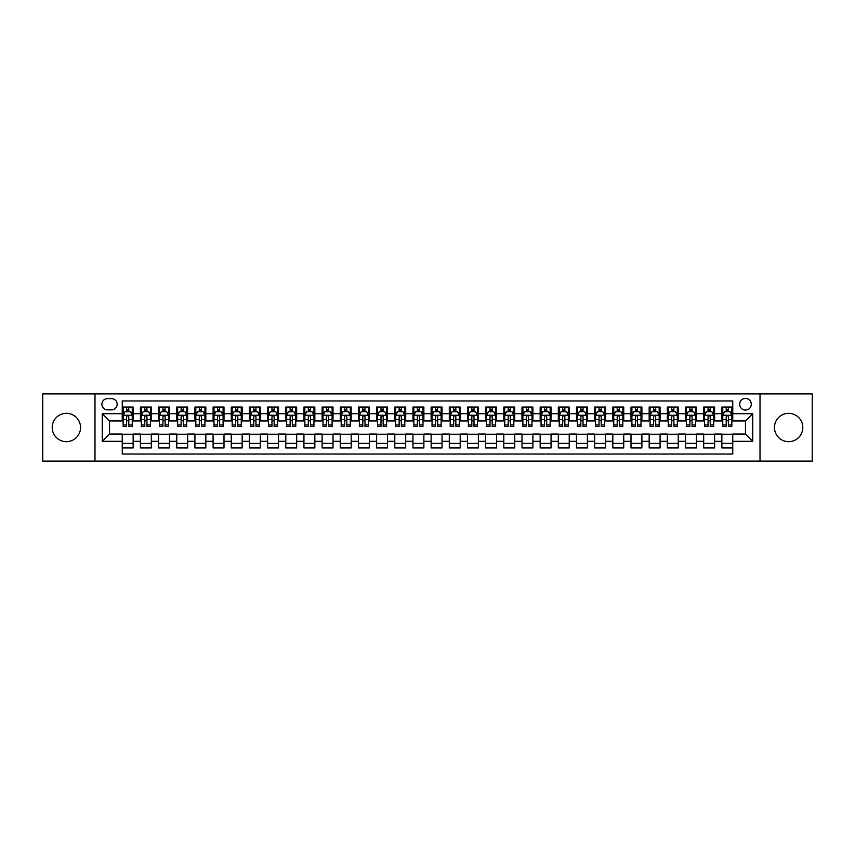 <?xml version="1.0" encoding="UTF-8"?>
<svg xmlns="http://www.w3.org/2000/svg" width="855" height="855" viewBox="0 0 855 855"><rect width="100%" height="100%" fill="white"/><g stroke="black" fill="none" stroke-linecap="round" stroke-linejoin="round"><path stroke-width="1.28" d="M788.631 413.328A14.172 14.172 0 0 0 774.459 427.5A14.172 14.172 0 0 0 788.631 441.672A14.172 14.172 0 0 0 802.802 427.5A14.172 14.172 0 0 0 788.631 413.328M66.369 413.328A14.172 14.172 0 0 0 52.198 427.5A14.172 14.172 0 0 0 66.369 441.672A14.172 14.172 0 0 0 80.541 427.5A14.172 14.172 0 0 0 66.369 413.328M745.475 398.43A5.814 5.814 0 0 0 739.661 404.244A5.814 5.814 0 0 0 745.475 410.058A5.814 5.814 0 0 0 751.289 404.244A5.814 5.814 0 0 0 745.475 398.43M760.01 461.112L812.25 461.112L812.25 393.888L760.01 393.888L760.01 461.112L94.99 461.112L94.99 393.888L42.75 393.888L42.75 461.112L94.99 461.112M732.756 407.055L721.855 407.055L721.855 413.692L714.588 413.692L714.588 420.959L721.855 420.959L721.855 413.692M714.588 413.692L714.588 407.055L703.686 407.055L703.686 413.692L696.419 413.692L696.419 420.959L703.686 420.959L703.686 413.692M696.419 413.692L696.419 407.055L685.518 407.055L685.518 413.692L678.25 413.692L678.25 420.959L685.518 420.959L685.518 413.692M678.25 413.692L678.25 407.055L667.349 407.055L667.349 413.692L660.081 413.692L660.081 420.959L667.349 420.959L667.349 413.692M660.081 413.692L660.081 407.055L649.169 407.055L649.169 413.692L641.902 413.692L641.902 420.959L649.169 420.959L649.169 413.692M641.902 413.692L641.902 407.055L631.001 407.055L631.001 413.692L623.733 413.692L623.733 420.959L631.001 420.959L631.001 413.692M623.733 413.692L623.733 407.055L612.832 407.055L612.832 413.692L605.564 413.692L605.564 420.959L612.832 420.959L612.832 413.692M605.564 413.692L605.564 407.055L594.663 407.055L594.663 413.692L587.396 413.692L587.396 420.959L594.663 420.959L594.663 413.692M587.396 413.692L587.396 407.055L576.494 407.055L576.494 413.692L569.227 413.692L569.227 420.959L576.494 420.959L576.494 413.692M569.227 413.692L569.227 407.055L558.326 407.055L558.326 413.692L551.058 413.692L551.058 420.959L558.326 420.959L558.326 413.692M551.058 413.692L551.058 407.055L540.157 407.055L540.157 413.692L532.889 413.692L532.889 420.959L540.157 420.959L540.157 413.692M532.889 413.692L532.889 407.055L521.988 407.055L521.988 413.692L514.721 413.692L514.721 420.959L521.988 420.959L521.988 413.692M514.721 413.692L514.721 407.055L503.809 407.055L503.809 413.692L496.541 413.692L496.541 420.959L503.809 420.959L503.809 413.692M496.541 413.692L496.541 407.055L485.64 407.055L485.64 413.692L478.373 413.692L478.373 420.959L485.64 420.959L485.64 413.692M478.373 413.692L478.373 407.055L467.471 407.055L467.471 413.692L460.204 413.692L460.204 420.959L467.471 420.959L467.471 413.692M460.204 413.692L460.204 407.055L449.303 407.055L449.303 413.692L442.035 413.692L442.035 420.959L449.303 420.959L449.303 413.692M442.035 413.692L442.035 407.055L431.134 407.055L431.134 413.692L423.866 413.692L423.866 420.959L431.134 420.959L431.134 413.692M423.866 413.692L423.866 407.055L412.965 407.055L412.965 413.692L405.698 413.692L405.698 420.959L412.965 420.959L412.965 413.692M405.698 413.692L405.698 407.055L394.796 407.055L394.796 413.692L387.529 413.692L387.529 420.959L394.796 420.959L394.796 413.692M387.529 413.692L387.529 407.055L376.627 407.055L376.627 413.692L369.36 413.692L369.36 420.959L376.627 420.959L376.627 413.692M369.36 413.692L369.36 407.055L358.459 407.055L358.459 413.692L351.191 413.692L351.191 420.959L358.459 420.959L358.459 413.692M351.191 413.692L351.191 407.055L340.279 407.055L340.279 413.692L333.012 413.692L333.012 420.959L340.279 420.959L340.279 413.692M333.012 413.692L333.012 407.055L322.111 407.055L322.111 413.692L314.843 413.692L314.843 420.959L322.111 420.959L322.111 413.692M314.843 413.692L314.843 407.055L303.942 407.055L303.942 413.692L296.674 413.692L296.674 420.959L303.942 420.959L303.942 413.692M296.674 413.692L296.674 407.055L285.773 407.055L285.773 413.692L278.506 413.692L278.506 420.959L285.773 420.959L285.773 413.692M278.506 413.692L278.506 407.055L267.604 407.055L267.604 413.692L260.337 413.692L260.337 420.959L267.604 420.959L267.604 413.692M260.337 413.692L260.337 407.055L249.436 407.055L249.436 413.692L242.168 413.692L242.168 420.959L249.436 420.959L249.436 413.692M242.168 413.692L242.168 407.055L231.267 407.055L231.267 413.692L223.999 413.692L223.999 420.959L231.267 420.959L231.267 413.692M223.999 413.692L223.999 407.055L213.098 407.055L213.098 413.692L205.831 413.692L205.831 420.959L213.098 420.959L213.098 413.692M205.831 413.692L205.831 407.055L194.919 407.055L194.919 413.692L187.651 413.692L187.651 420.959L194.919 420.959L194.919 413.692M187.651 413.692L187.651 407.055L176.75 407.055L176.75 413.692L169.482 413.692L169.482 420.959L176.75 420.959L176.75 413.692M169.482 413.692L169.482 407.055L158.581 407.055L158.581 413.692L151.314 413.692L151.314 420.959L158.581 420.959L158.581 413.692M151.314 413.692L151.314 407.055L140.412 407.055L140.412 420.959L133.145 420.959L133.145 407.055L122.244 407.055M122.244 447.945L133.145 447.945L133.145 434.041L140.412 434.041L140.412 447.945L151.314 447.945L151.314 434.041L158.581 434.041L158.581 441.308L151.314 441.308M158.581 441.308L158.581 447.945L169.482 447.945L169.482 434.041L176.75 434.041L176.75 441.308L169.482 441.308M176.75 441.308L176.75 447.945L187.651 447.945L187.651 434.041L194.919 434.041L194.919 441.308L187.651 441.308M194.919 441.308L194.919 447.945L205.831 447.945L205.831 434.041L213.098 434.041L213.098 441.308L205.831 441.308M213.098 441.308L213.098 447.945L223.999 447.945L223.999 434.041L231.267 434.041L231.267 441.308L223.999 441.308M231.267 441.308L231.267 447.945L242.168 447.945L242.168 434.041L249.436 434.041L249.436 441.308L242.168 441.308M249.436 441.308L249.436 447.945L260.337 447.945L260.337 434.041L267.604 434.041L267.604 441.308L260.337 441.308M267.604 441.308L267.604 447.945L278.506 447.945L278.506 434.041L285.773 434.041L285.773 441.308L278.506 441.308M285.773 441.308L285.773 447.945L296.674 447.945L296.674 434.041L303.942 434.041L303.942 441.308L296.674 441.308M303.942 441.308L303.942 447.945L314.843 447.945L314.843 434.041L322.111 434.041L322.111 441.308L314.843 441.308M322.111 441.308L322.111 447.945L333.012 447.945L333.012 434.041L340.279 434.041L340.279 441.308L333.012 441.308M340.279 441.308L340.279 447.945L351.191 447.945L351.191 434.041L358.459 434.041L358.459 441.308L351.191 441.308M358.459 441.308L358.459 447.945L369.36 447.945L369.36 434.041L376.627 434.041L376.627 441.308L369.36 441.308M376.627 441.308L376.627 447.945L387.529 447.945L387.529 434.041L394.796 434.041L394.796 441.308L387.529 441.308M394.796 441.308L394.796 447.945L405.698 447.945L405.698 434.041L412.965 434.041L412.965 441.308L405.698 441.308M412.965 441.308L412.965 447.945L423.866 447.945L423.866 434.041L431.134 434.041L431.134 441.308L423.866 441.308M431.134 441.308L431.134 447.945L442.035 447.945L442.035 434.041L449.303 434.041L449.303 441.308L442.035 441.308M449.303 441.308L449.303 447.945L460.204 447.945L460.204 434.041L467.471 434.041L467.471 441.308L460.204 441.308M467.471 441.308L467.471 447.945L478.373 447.945L478.373 434.041L485.64 434.041L485.64 441.308L478.373 441.308M485.64 441.308L485.64 447.945L496.541 447.945L496.541 434.041L503.809 434.041L503.809 441.308L496.541 441.308M503.809 441.308L503.809 447.945L514.721 447.945L514.721 434.041L521.988 434.041L521.988 441.308L514.721 441.308M521.988 441.308L521.988 447.945L532.889 447.945L532.889 434.041L540.157 434.041L540.157 441.308L532.889 441.308M540.157 441.308L540.157 447.945L551.058 447.945L551.058 434.041L558.326 434.041L558.326 441.308L551.058 441.308M558.326 441.308L558.326 447.945L569.227 447.945L569.227 434.041L576.494 434.041L576.494 441.308L569.227 441.308M576.494 441.308L576.494 447.945L587.396 447.945L587.396 434.041L594.663 434.041L594.663 441.308L587.396 441.308M594.663 441.308L594.663 447.945L605.564 447.945L605.564 434.041L612.832 434.041L612.832 441.308L605.564 441.308M612.832 441.308L612.832 447.945L623.733 447.945L623.733 434.041L631.001 434.041L631.001 441.308L623.733 441.308M631.001 441.308L631.001 447.945L641.902 447.945L641.902 434.041L649.169 434.041L649.169 441.308L641.902 441.308M649.169 441.308L649.169 447.945L660.081 447.945L660.081 434.041L667.349 434.041L667.349 441.308L660.081 441.308M667.349 441.308L667.349 447.945L678.25 447.945L678.25 434.041L685.518 434.041L685.518 441.308L678.25 441.308M685.518 441.308L685.518 447.945L696.419 447.945L696.419 434.041L703.686 434.041L703.686 441.308L696.419 441.308M703.686 441.308L703.686 447.945L714.588 447.945L714.588 434.041L721.855 434.041L721.855 441.308L714.588 441.308M107.527 409.876L111.524 409.876A5.632 5.632 0 0 0 117.156 404.244A5.632 5.632 0 0 0 111.524 398.612L107.527 398.612A5.632 5.632 0 0 0 101.895 404.244A5.632 5.632 0 0 0 107.527 409.876M760.01 393.888L94.99 393.888M732.756 413.692L732.756 400.974L122.244 400.974L122.244 420.959L109.526 420.959L109.526 434.041L122.244 434.041L122.244 454.026L732.756 454.026L732.756 434.041L745.475 434.041L745.475 420.959L732.756 420.959L732.756 413.692L752.742 413.692L752.742 441.308L732.756 441.308M122.244 441.308L102.258 441.308L102.258 413.692L122.244 413.692M721.855 441.308L721.855 447.945L732.756 447.945M122.244 411.597L123.152 411.597M126.604 411.597L128.784 411.597M132.236 411.597L133.145 411.597M122.244 420.778L123.152 420.778M126.604 420.778L128.784 420.778M132.236 420.778L133.145 420.778M122.244 434.222L133.145 434.222M122.244 443.403L133.145 443.403M140.412 420.778L141.321 420.778M144.773 420.778L146.953 420.778M150.405 420.778L151.314 420.778M140.412 411.597L141.321 411.597M144.773 411.597L146.953 411.597M150.405 411.597L151.314 411.597M140.412 434.222L151.314 434.222M140.412 443.403L151.314 443.403M158.581 434.222L169.482 434.222M158.581 443.403L169.482 443.403M158.581 411.597L159.49 411.597M162.942 411.597L165.122 411.597M168.574 411.597L169.482 411.597M158.581 420.778L159.49 420.778M162.942 420.778L165.122 420.778M168.574 420.778L169.482 420.778M176.75 434.222L187.651 434.222M176.75 443.403L187.651 443.403M176.75 411.597L177.658 411.597M181.11 411.597L183.291 411.597M186.743 411.597L187.651 411.597M176.75 420.778L177.658 420.778M181.11 420.778L183.291 420.778M186.743 420.778L187.651 420.778M194.919 434.222L205.831 434.222M194.919 443.403L205.831 443.403M194.919 411.597L195.827 411.597M199.29 411.597L201.47 411.597M204.922 411.597L205.831 411.597M194.919 420.778L195.827 420.778M199.29 420.778L201.47 420.778M204.922 420.778L205.831 420.778M213.098 434.222L223.999 434.222M213.098 443.403L223.999 443.403M213.098 411.597L214.007 411.597M217.459 411.597L219.639 411.597M223.091 411.597L223.999 411.597M213.098 420.778L214.007 420.778M217.459 420.778L219.639 420.778M223.091 420.778L223.999 420.778M231.267 434.222L242.168 434.222M231.267 443.403L242.168 443.403M231.267 411.597L232.175 411.597M235.627 411.597L237.808 411.597M241.26 411.597L242.168 411.597M231.267 420.778L232.175 420.778M235.627 420.778L237.808 420.778M241.26 420.778L242.168 420.778M249.436 434.222L260.337 434.222M249.436 443.403L260.337 443.403M249.436 411.597L250.344 411.597M253.796 411.597L255.976 411.597M259.428 411.597L260.337 411.597M249.436 420.778L250.344 420.778M253.796 420.778L255.976 420.778M259.428 420.778L260.337 420.778M267.604 434.222L278.506 434.222M267.604 443.403L278.506 443.403M267.604 411.597L268.513 411.597M271.965 411.597L274.145 411.597M277.597 411.597L278.506 411.597M267.604 420.778L268.513 420.778M271.965 420.778L274.145 420.778M277.597 420.778L278.506 420.778M285.773 434.222L296.674 434.222M285.773 443.403L296.674 443.403M285.773 411.597L286.682 411.597M290.134 411.597L292.314 411.597M295.766 411.597L296.674 411.597M285.773 420.778L286.682 420.778M290.134 420.778L292.314 420.778M295.766 420.778L296.674 420.778M303.942 434.222L314.843 434.222M303.942 443.403L314.843 443.403M303.942 411.597L304.85 411.597M308.302 411.597L310.483 411.597M313.935 411.597L314.843 411.597M303.942 420.778L304.85 420.778M308.302 420.778L310.483 420.778M313.935 420.778L314.843 420.778M322.111 434.222L333.012 434.222M322.111 443.403L333.012 443.403M322.111 411.597L323.019 411.597M326.471 411.597L328.651 411.597M332.103 411.597L333.012 411.597M322.111 420.778L323.019 420.778M326.471 420.778L328.651 420.778M332.103 420.778L333.012 420.778M340.279 434.222L351.191 434.222M340.279 443.403L351.191 443.403M340.279 411.597L341.188 411.597M344.64 411.597L346.82 411.597M350.272 411.597L351.191 411.597M340.279 420.778L341.188 420.778M344.64 420.778L346.82 420.778M350.272 420.778L351.191 420.778M358.459 434.222L369.36 434.222M358.459 443.403L369.36 443.403M358.459 411.597L359.367 411.597M362.819 411.597L365 411.597M368.452 411.597L369.36 411.597M358.459 420.778L359.367 420.778M362.819 420.778L365 420.778M368.452 420.778L369.36 420.778M376.627 434.222L387.529 434.222M376.627 443.403L387.529 443.403M376.627 411.597L377.536 411.597M380.988 411.597L383.168 411.597M386.62 411.597L387.529 411.597M376.627 420.778L377.536 420.778M380.988 420.778L383.168 420.778M386.62 420.778L387.529 420.778M394.796 434.222L405.698 434.222M394.796 443.403L405.698 443.403M394.796 411.597L395.705 411.597M399.157 411.597L401.337 411.597M404.789 411.597L405.698 411.597M394.796 420.778L395.705 420.778M399.157 420.778L401.337 420.778M404.789 420.778L405.698 420.778M412.965 434.222L423.866 434.222M412.965 443.403L423.866 443.403M412.965 411.597L413.873 411.597M417.326 411.597L419.506 411.597M422.958 411.597L423.866 411.597M412.965 420.778L413.873 420.778M417.326 420.778L419.506 420.778M422.958 420.778L423.866 420.778M431.134 434.222L442.035 434.222M431.134 443.403L442.035 443.403M431.134 411.597L432.042 411.597M435.494 411.597L437.675 411.597M441.127 411.597L442.035 411.597M431.134 420.778L432.042 420.778M435.494 420.778L437.675 420.778M441.127 420.778L442.035 420.778M449.303 434.222L460.204 434.222M449.303 443.403L460.204 443.403M449.303 411.597L450.211 411.597M453.663 411.597L455.843 411.597M459.295 411.597L460.204 411.597M449.303 420.778L450.211 420.778M453.663 420.778L455.843 420.778M459.295 420.778L460.204 420.778M467.471 434.222L478.373 434.222M467.471 443.403L478.373 443.403M467.471 411.597L468.38 411.597M471.832 411.597L474.012 411.597M477.464 411.597L478.373 411.597M467.471 420.778L468.38 420.778M471.832 420.778L474.012 420.778M477.464 420.778L478.373 420.778M485.64 434.222L496.541 434.222M485.64 443.403L496.541 443.403M485.64 411.597L486.548 411.597M490.001 411.597L492.181 411.597M495.633 411.597L496.541 411.597M485.64 420.778L486.548 420.778M490.001 420.778L492.181 420.778M495.633 420.778L496.541 420.778M503.809 434.222L514.721 434.222M503.809 443.403L514.721 443.403M503.809 411.597L504.728 411.597M508.18 411.597L510.36 411.597M513.812 411.597L514.721 411.597M503.809 420.778L504.728 420.778M508.18 420.778L510.36 420.778M513.812 420.778L514.721 420.778M521.988 434.222L532.889 434.222M521.988 443.403L532.889 443.403M521.988 411.597L522.897 411.597M526.349 411.597L528.529 411.597M531.981 411.597L532.889 411.597M521.988 420.778L522.897 420.778M526.349 420.778L528.529 420.778M531.981 420.778L532.889 420.778M540.157 434.222L551.058 434.222M540.157 443.403L551.058 443.403M540.157 411.597L541.065 411.597M544.517 411.597L546.698 411.597M550.15 411.597L551.058 411.597M540.157 420.778L541.065 420.778M544.517 420.778L546.698 420.778M550.15 420.778L551.058 420.778M558.326 434.222L569.227 434.222M558.326 443.403L569.227 443.403M558.326 411.597L559.234 411.597M562.686 411.597L564.866 411.597M568.319 411.597L569.227 411.597M558.326 420.778L559.234 420.778M562.686 420.778L564.866 420.778M568.319 420.778L569.227 420.778M576.494 434.222L587.396 434.222M576.494 443.403L587.396 443.403M576.494 411.597L577.403 411.597M580.855 411.597L583.035 411.597M586.487 411.597L587.396 411.597M576.494 420.778L577.403 420.778M580.855 420.778L583.035 420.778M586.487 420.778L587.396 420.778M594.663 434.222L605.564 434.222M594.663 443.403L605.564 443.403M594.663 411.597L595.572 411.597M599.024 411.597L601.204 411.597M604.656 411.597L605.564 411.597M594.663 420.778L595.572 420.778M599.024 420.778L601.204 420.778M604.656 420.778L605.564 420.778M612.832 434.222L623.733 434.222M612.832 443.403L623.733 443.403M612.832 411.597L613.74 411.597M617.192 411.597L619.373 411.597M622.825 411.597L623.733 411.597M612.832 420.778L613.74 420.778M617.192 420.778L619.373 420.778M622.825 420.778L623.733 420.778M631.001 434.222L641.902 434.222M631.001 443.403L641.902 443.403M631.001 411.597L631.909 411.597M635.361 411.597L637.541 411.597M640.994 411.597L641.902 411.597M631.001 420.778L631.909 420.778M635.361 420.778L637.541 420.778M640.994 420.778L641.902 420.778M649.169 434.222L660.081 434.222M649.169 443.403L660.081 443.403M649.169 411.597L650.078 411.597M653.53 411.597L655.71 411.597M659.173 411.597L660.081 411.597M649.169 420.778L650.078 420.778M653.53 420.778L655.71 420.778M659.173 420.778L660.081 420.778M667.349 434.222L678.25 434.222M667.349 443.403L678.25 443.403M667.349 411.597L668.257 411.597M671.709 411.597L673.89 411.597M677.342 411.597L678.25 411.597M667.349 420.778L668.257 420.778M671.709 420.778L673.89 420.778M677.342 420.778L678.25 420.778M685.518 434.222L696.419 434.222M685.518 443.403L696.419 443.403M685.518 411.597L686.426 411.597M689.878 411.597L692.058 411.597M695.51 411.597L696.419 411.597M685.518 420.778L686.426 420.778M689.878 420.778L692.058 420.778M695.51 420.778L696.419 420.778M703.686 434.222L714.588 434.222M703.686 443.403L714.588 443.403M703.686 411.597L704.595 411.597M708.047 411.597L710.227 411.597M713.679 411.597L714.588 411.597M703.686 420.778L704.595 420.778M708.047 420.778L710.227 420.778M713.679 420.778L714.588 420.778M721.855 434.222L732.756 434.222M721.855 443.403L732.756 443.403M721.855 411.597L722.764 411.597M726.216 411.597L728.396 411.597M731.848 411.597L732.756 411.597M721.855 420.778L722.764 420.778M726.216 420.778L728.396 420.778M731.848 420.778L732.756 420.778M109.526 420.959L102.258 413.692M109.526 434.041L102.258 441.308M752.742 413.692L745.475 420.959M752.742 441.308L745.475 434.041M128.784 409.417L126.604 409.417M132.236 424.924L128.784 424.924L128.784 426.41L132.236 426.41L132.236 415.327L130.42 411.693L124.969 411.693L123.152 415.327L123.152 426.41L126.604 426.41L126.604 424.924L123.152 424.924M123.152 415.327L123.152 407.055M132.236 415.327L132.236 407.055M126.604 411.693L126.604 407.055M128.784 407.055L128.784 411.693M128.784 424.924L128.784 416.684C128.058 415.284 127.331 415.284 126.604 416.684L126.604 424.924M146.953 409.417L144.773 409.417M150.405 424.924L146.953 424.924L146.953 426.41L150.405 426.41L150.405 415.327L148.588 411.693L143.138 411.693L141.321 415.327L141.321 426.41L144.773 426.41L144.773 424.924L141.321 424.924M141.321 415.327L141.321 407.055M150.405 415.327L150.405 407.055M144.773 411.693L144.773 407.055M146.953 407.055L146.953 411.693M146.953 424.924L146.953 416.684C146.226 415.284 145.5 415.284 144.773 416.684L144.773 424.924M165.122 409.417L162.942 409.417M168.574 424.924L165.122 424.924L165.122 426.41L168.574 426.41L168.574 415.327L166.757 411.693L161.306 411.693L159.49 415.327L159.49 426.41L162.942 426.41L162.942 424.924L159.49 424.924M159.49 415.327L159.49 407.055M168.574 415.327L168.574 407.055M162.942 411.693L162.942 407.055M165.122 407.055L165.122 411.693M165.122 424.924L165.122 416.684C164.395 415.284 163.668 415.284 162.942 416.684L162.942 424.924M183.291 409.417L181.11 409.417M186.743 424.924L183.291 424.924L183.291 426.41L186.743 426.41L186.743 415.327L184.926 411.693L179.475 411.693L177.658 415.327L177.658 426.41L181.11 426.41L181.11 424.924L177.658 424.924M177.658 415.327L177.658 407.055M186.743 415.327L186.743 407.055M181.11 411.693L181.11 407.055M183.291 407.055L183.291 411.693M183.291 424.924L183.291 416.684C182.575 415.284 181.837 415.284 181.11 416.684L181.11 424.924M201.47 409.417L199.29 409.417M204.922 424.924L201.47 424.924L201.47 426.41L204.922 426.41L204.922 415.327L203.105 411.693L197.655 411.693L195.827 415.327L195.827 426.41L199.29 426.41L199.29 424.924L195.827 424.924M195.827 415.327L195.827 407.055M204.922 415.327L204.922 407.055M199.29 411.693L199.29 407.055M201.47 407.055L201.47 411.693M201.47 424.924L201.47 416.684C200.743 415.284 200.017 415.284 199.29 416.684L199.29 424.924M219.639 409.417L217.459 409.417M223.091 424.924L219.639 424.924L219.639 426.41L223.091 426.41L223.091 415.327L221.274 411.693L215.823 411.693L214.007 415.327L214.007 426.41L217.459 426.41L217.459 424.924L214.007 424.924M214.007 415.327L214.007 407.055M223.091 415.327L223.091 407.055M217.459 411.693L217.459 407.055M219.639 407.055L219.639 411.693M219.639 424.924L219.639 416.684C218.912 415.284 218.185 415.284 217.459 416.684L217.459 424.924M237.808 409.417L235.627 409.417M241.26 424.924L237.808 424.924L237.808 426.41L241.26 426.41L241.26 415.327L239.443 411.693L233.992 411.693L232.175 415.327L232.175 426.41L235.627 426.41L235.627 424.924L232.175 424.924M232.175 415.327L232.175 407.055M241.26 415.327L241.26 407.055M235.627 411.693L235.627 407.055M237.808 407.055L237.808 411.693M237.808 424.924L237.808 416.684C237.081 415.284 236.354 415.284 235.627 416.684L235.627 424.924M255.976 409.417L253.796 409.417M259.428 424.924L255.976 424.924L255.976 426.41L259.428 426.41L259.428 415.327L257.612 411.693L252.161 411.693L250.344 415.327L250.344 426.41L253.796 426.41L253.796 424.924L250.344 424.924M250.344 415.327L250.344 407.055M259.428 415.327L259.428 407.055M253.796 411.693L253.796 407.055M255.976 407.055L255.976 411.693M255.976 424.924L255.976 416.684C255.25 415.284 254.523 415.284 253.796 416.684L253.796 424.924M274.145 409.417L271.965 409.417M277.597 424.924L274.145 424.924L274.145 426.41L277.597 426.41L277.597 415.327L275.78 411.693L270.33 411.693L268.513 415.327L268.513 426.41L271.965 426.41L271.965 424.924L268.513 424.924M268.513 415.327L268.513 407.055M277.597 415.327L277.597 407.055M271.965 411.693L271.965 407.055M274.145 407.055L274.145 411.693M274.145 424.924L274.145 416.684C273.418 415.284 272.692 415.284 271.965 416.684L271.965 424.924M292.314 409.417L290.134 409.417M295.766 424.924L292.314 424.924L292.314 426.41L295.766 426.41L295.766 415.327L293.949 411.693L288.498 411.693L286.682 415.327L286.682 426.41L290.134 426.41L290.134 424.924L286.682 424.924M286.682 415.327L286.682 407.055M295.766 415.327L295.766 407.055M290.134 411.693L290.134 407.055M292.314 407.055L292.314 411.693M292.314 424.924L292.314 416.684C291.587 415.284 290.86 415.284 290.134 416.684L290.134 424.924M310.483 409.417L308.302 409.417M313.935 424.924L310.483 424.924L310.483 426.41L313.935 426.41L313.935 415.327L312.118 411.693L306.667 411.693L304.85 415.327L304.85 426.41L308.302 426.41L308.302 424.924L304.85 424.924M304.85 415.327L304.85 407.055M313.935 415.327L313.935 407.055M308.302 411.693L308.302 407.055M310.483 407.055L310.483 411.693M310.483 424.924L310.483 416.684C309.756 415.284 309.029 415.284 308.302 416.684L308.302 424.924M328.651 409.417L326.471 409.417M332.103 424.924L328.651 424.924L328.651 426.41L332.103 426.41L332.103 415.327L330.287 411.693L324.836 411.693L323.019 415.327L323.019 426.41L326.471 426.41L326.471 424.924L323.019 424.924M323.019 415.327L323.019 407.055M332.103 415.327L332.103 407.055M326.471 411.693L326.471 407.055M328.651 407.055L328.651 411.693M328.651 424.924L328.651 416.684C327.925 415.284 327.198 415.284 326.471 416.684L326.471 424.924M346.82 409.417L344.64 409.417M350.272 424.924L346.82 424.924L346.82 426.41L350.272 426.41L350.272 415.327L348.455 411.693L343.005 411.693L341.188 415.327L341.188 426.41L344.64 426.41L344.64 424.924L341.188 424.924M341.188 415.327L341.188 407.055M350.272 415.327L350.272 407.055M344.64 411.693L344.64 407.055M346.82 407.055L346.82 411.693M346.82 424.924L346.82 416.684C346.104 415.284 345.377 415.284 344.64 416.684L344.64 424.924M365 409.417L362.819 409.417M368.452 424.924L365 424.924L365 426.41L368.452 426.41L368.452 415.327L366.635 411.693L361.184 411.693L359.367 415.327L359.367 426.41L362.819 426.41L362.819 424.924L359.367 424.924M359.367 415.327L359.367 407.055M368.452 415.327L368.452 407.055M362.819 411.693L362.819 407.055M365 407.055L365 411.693M365 424.924L365 416.684C364.273 415.284 363.546 415.284 362.819 416.684L362.819 424.924M383.168 409.417L380.988 409.417M386.62 424.924L383.168 424.924L383.168 426.41L386.62 426.41L386.62 415.327L384.803 411.693L379.353 411.693L377.536 415.327L377.536 426.41L380.988 426.41L380.988 424.924L377.536 424.924M377.536 415.327L377.536 407.055M386.62 415.327L386.62 407.055M380.988 411.693L380.988 407.055M383.168 407.055L383.168 411.693M383.168 424.924L383.168 416.684C382.442 415.284 381.715 415.284 380.988 416.684L380.988 424.924M401.337 409.417L399.157 409.417M404.789 424.924L401.337 424.924L401.337 426.41L404.789 426.41L404.789 415.327L402.972 411.693L397.522 411.693L395.705 415.327L395.705 426.41L399.157 426.41L399.157 424.924L395.705 424.924M395.705 415.327L395.705 407.055M404.789 415.327L404.789 407.055M399.157 411.693L399.157 407.055M401.337 407.055L401.337 411.693M401.337 424.924L401.337 416.684C400.61 415.284 399.884 415.284 399.157 416.684L399.157 424.924M419.506 409.417L417.326 409.417M422.958 424.924L419.506 424.924L419.506 426.41L422.958 426.41L422.958 415.327L421.141 411.693L415.69 411.693L413.873 415.327L413.873 426.41L417.326 426.41L417.326 424.924L413.873 424.924M413.873 415.327L413.873 407.055M422.958 415.327L422.958 407.055M417.326 411.693L417.326 407.055M419.506 407.055L419.506 411.693M419.506 424.924L419.506 416.684C418.779 415.284 418.052 415.284 417.326 416.684L417.326 424.924M437.675 409.417L435.494 409.417M441.127 424.924L437.675 424.924L437.675 426.41L441.127 426.41L441.127 415.327L439.31 411.693L433.859 411.693L432.042 415.327L432.042 426.41L435.494 426.41L435.494 424.924L432.042 424.924M432.042 415.327L432.042 407.055M441.127 415.327L441.127 407.055M435.494 411.693L435.494 407.055M437.675 407.055L437.675 411.693M437.675 424.924L437.675 416.684C436.948 415.284 436.221 415.284 435.494 416.684L435.494 424.924M455.843 409.417L453.663 409.417M459.295 424.924L455.843 424.924L455.843 426.41L459.295 426.41L459.295 415.327L457.478 411.693L452.028 411.693L450.211 415.327L450.211 426.41L453.663 426.41L453.663 424.924L450.211 424.924M450.211 415.327L450.211 407.055M459.295 415.327L459.295 407.055M453.663 411.693L453.663 407.055M455.843 407.055L455.843 411.693M455.843 424.924L455.843 416.684C455.117 415.284 454.39 415.284 453.663 416.684L453.663 424.924M474.012 409.417L471.832 409.417M477.464 424.924L474.012 424.924L474.012 426.41L477.464 426.41L477.464 415.327L475.647 411.693L470.197 411.693L468.38 415.327L468.38 426.41L471.832 426.41L471.832 424.924L468.38 424.924M468.38 415.327L468.38 407.055M477.464 415.327L477.464 407.055M471.832 411.693L471.832 407.055M474.012 407.055L474.012 411.693M474.012 424.924L474.012 416.684C473.285 415.284 472.559 415.284 471.832 416.684L471.832 424.924M492.181 409.417L490.001 409.417M495.633 424.924L492.181 424.924L492.181 426.41L495.633 426.41L495.633 415.327L493.816 411.693L488.365 411.693L486.548 415.327L486.548 426.41L490.001 426.41L490.001 424.924L486.548 424.924M486.548 415.327L486.548 407.055M495.633 415.327L495.633 407.055M490.001 411.693L490.001 407.055M492.181 407.055L492.181 411.693M492.181 424.924L492.181 416.684C491.465 415.284 490.738 415.284 490.001 416.684L490.001 424.924M510.36 409.417L508.18 409.417M513.812 424.924L510.36 424.924L510.36 426.41L513.812 426.41L513.812 415.327L511.995 411.693L506.545 411.693L504.728 415.327L504.728 426.41L508.18 426.41L508.18 424.924L504.728 424.924M504.728 415.327L504.728 407.055M513.812 415.327L513.812 407.055M508.18 411.693L508.18 407.055M510.36 407.055L510.36 411.693M510.36 424.924L510.36 416.684C509.633 415.284 508.907 415.284 508.18 416.684L508.18 424.924M528.529 409.417L526.349 409.417M531.981 424.924L528.529 424.924L528.529 426.41L531.981 426.41L531.981 415.327L530.164 411.693L524.714 411.693L522.897 415.327L522.897 426.41L526.349 426.41L526.349 424.924L522.897 424.924M522.897 415.327L522.897 407.055M531.981 415.327L531.981 407.055M526.349 411.693L526.349 407.055M528.529 407.055L528.529 411.693M528.529 424.924L528.529 416.684C527.802 415.284 527.075 415.284 526.349 416.684L526.349 424.924M546.698 409.417L544.517 409.417M550.15 424.924L546.698 424.924L546.698 426.41L550.15 426.41L550.15 415.327L548.333 411.693L542.882 411.693L541.065 415.327L541.065 426.41L544.517 426.41L544.517 424.924L541.065 424.924M541.065 415.327L541.065 407.055M550.15 415.327L550.15 407.055M544.517 411.693L544.517 407.055M546.698 407.055L546.698 411.693M546.698 424.924L546.698 416.684C545.971 415.284 545.244 415.284 544.517 416.684L544.517 424.924M564.866 409.417L562.686 409.417M568.319 424.924L564.866 424.924L564.866 426.41L568.319 426.41L568.319 415.327L566.502 411.693L561.051 411.693L559.234 415.327L559.234 426.41L562.686 426.41L562.686 424.924L559.234 424.924M559.234 415.327L559.234 407.055M568.319 415.327L568.319 407.055M562.686 411.693L562.686 407.055M564.866 407.055L564.866 411.693M564.866 424.924L564.866 416.684C564.14 415.284 563.413 415.284 562.686 416.684L562.686 424.924M583.035 409.417L580.855 409.417M586.487 424.924L583.035 424.924L583.035 426.41L586.487 426.41L586.487 415.327L584.67 411.693L579.22 411.693L577.403 415.327L577.403 426.41L580.855 426.41L580.855 424.924L577.403 424.924M577.403 415.327L577.403 407.055M586.487 415.327L586.487 407.055M580.855 411.693L580.855 407.055M583.035 407.055L583.035 411.693M583.035 424.924L583.035 416.684C582.308 415.284 581.582 415.284 580.855 416.684L580.855 424.924M601.204 409.417L599.024 409.417M604.656 424.924L601.204 424.924L601.204 426.41L604.656 426.41L604.656 415.327L602.839 411.693L597.389 411.693L595.572 415.327L595.572 426.41L599.024 426.41L599.024 424.924L595.572 424.924M595.572 415.327L595.572 407.055M604.656 415.327L604.656 407.055M599.024 411.693L599.024 407.055M601.204 407.055L601.204 411.693M601.204 424.924L601.204 416.684C600.477 415.284 599.75 415.284 599.024 416.684L599.024 424.924M619.373 409.417L617.192 409.417M622.825 424.924L619.373 424.924L619.373 426.41L622.825 426.41L622.825 415.327L621.008 411.693L615.557 411.693L613.74 415.327L613.74 426.41L617.192 426.41L617.192 424.924L613.74 424.924M613.74 415.327L613.74 407.055M622.825 415.327L622.825 407.055M617.192 411.693L617.192 407.055M619.373 407.055L619.373 411.693M619.373 424.924L619.373 416.684C618.646 415.284 617.919 415.284 617.192 416.684L617.192 424.924M637.541 409.417L635.361 409.417M640.994 424.924L637.541 424.924L637.541 426.41L640.994 426.41L640.994 415.327L639.177 411.693L633.726 411.693L631.909 415.327L631.909 426.41L635.361 426.41L635.361 424.924L631.909 424.924M631.909 415.327L631.909 407.055M640.994 415.327L640.994 407.055M635.361 411.693L635.361 407.055M637.541 407.055L637.541 411.693M637.541 424.924L637.541 416.684C636.815 415.284 636.088 415.284 635.361 416.684L635.361 424.924M655.71 409.417L653.53 409.417M659.173 424.924L655.71 424.924L655.71 426.41L659.173 426.41L659.173 415.327L657.345 411.693L651.895 411.693L650.078 415.327L650.078 426.41L653.53 426.41L653.53 424.924L650.078 424.924M650.078 415.327L650.078 407.055M659.173 415.327L659.173 407.055M653.53 411.693L653.53 407.055M655.71 407.055L655.71 411.693M655.71 424.924L655.71 416.684C654.994 415.284 654.267 415.284 653.53 416.684L653.53 424.924M673.89 409.417L671.709 409.417M677.342 424.924L673.89 424.924L673.89 426.41L677.342 426.41L677.342 415.327L675.525 411.693L670.074 411.693L668.257 415.327L668.257 426.41L671.709 426.41L671.709 424.924L668.257 424.924M668.257 415.327L668.257 407.055M677.342 415.327L677.342 407.055M671.709 411.693L671.709 407.055M673.89 407.055L673.89 411.693M673.89 424.924L673.89 416.684C673.163 415.284 672.436 415.284 671.709 416.684L671.709 424.924M692.058 409.417L689.878 409.417M695.51 424.924L692.058 424.924L692.058 426.41L695.51 426.41L695.51 415.327L693.694 411.693L688.243 411.693L686.426 415.327L686.426 426.41L689.878 426.41L689.878 424.924L686.426 424.924M686.426 415.327L686.426 407.055M695.51 415.327L695.51 407.055M689.878 411.693L689.878 407.055M692.058 407.055L692.058 411.693M692.058 424.924L692.058 416.684C691.332 415.284 690.605 415.284 689.878 416.684L689.878 424.924M710.227 409.417L708.047 409.417M713.679 424.924L710.227 424.924L710.227 426.41L713.679 426.41L713.679 415.327L711.862 411.693L706.412 411.693L704.595 415.327L704.595 426.41L708.047 426.41L708.047 424.924L704.595 424.924M704.595 415.327L704.595 407.055M713.679 415.327L713.679 407.055M708.047 411.693L708.047 407.055M710.227 407.055L710.227 411.693M710.227 424.924L710.227 416.684C709.5 415.284 708.774 415.284 708.047 416.684L708.047 424.924M728.396 409.417L726.216 409.417M731.848 424.924L728.396 424.924L728.396 426.41L731.848 426.41L731.848 415.327L730.031 411.693L724.58 411.693L722.764 415.327L722.764 426.41L726.216 426.41L726.216 424.924L722.764 424.924M722.764 415.327L722.764 407.055M731.848 415.327L731.848 407.055M726.216 411.693L726.216 407.055M728.396 407.055L728.396 411.693M728.396 424.924L728.396 416.684C727.669 415.284 726.942 415.284 726.216 416.684L726.216 424.924M140.412 441.308L133.145 441.308M140.412 413.692L133.145 413.692M132.194 415.231L123.195 415.231M123.152 412.687L124.467 412.687M130.922 412.687L132.236 412.687M126.604 419.538L123.152 419.538M132.236 419.538L128.784 419.538M128.784 410.582L126.604 410.582M150.362 415.231L141.364 415.231M141.321 412.687L142.635 412.687M149.091 412.687L150.405 412.687M144.773 419.538L141.321 419.538M150.405 419.538L146.953 419.538M146.953 410.582L144.773 410.582M168.531 415.231L159.543 415.231M159.49 412.687L160.804 412.687M167.259 412.687L168.574 412.687M162.942 419.538L159.49 419.538M168.574 419.538L165.122 419.538M165.122 410.582L162.942 410.582M186.7 415.231L177.712 415.231M177.658 412.687L178.984 412.687M185.428 412.687L186.743 412.687M181.11 419.538L177.658 419.538M186.743 419.538L183.291 419.538M183.291 410.582L181.11 410.582M204.869 415.231L195.881 415.231M195.827 412.687L197.152 412.687M203.597 412.687L204.922 412.687M199.29 419.538L195.827 419.538M204.922 419.538L201.47 419.538M201.47 410.582L199.29 410.582M223.037 415.231L214.049 415.231M214.007 412.687L215.321 412.687M221.766 412.687L223.091 412.687M217.459 419.538L214.007 419.538M223.091 419.538L219.639 419.538M219.639 410.582L217.459 410.582M241.217 415.231L232.218 415.231M232.175 412.687L233.49 412.687M239.945 412.687L241.26 412.687M235.627 419.538L232.175 419.538M241.26 419.538L237.808 419.538M237.808 410.582L235.627 410.582M259.386 415.231L250.387 415.231M250.344 412.687L251.659 412.687M258.114 412.687L259.428 412.687M253.796 419.538L250.344 419.538M259.428 419.538L255.976 419.538M255.976 410.582L253.796 410.582M277.554 415.231L268.556 415.231M268.513 412.687L269.827 412.687M276.283 412.687L277.597 412.687M271.965 419.538L268.513 419.538M277.597 419.538L274.145 419.538M274.145 410.582L271.965 410.582M295.723 415.231L286.724 415.231M286.682 412.687L287.996 412.687M294.451 412.687L295.766 412.687M290.134 419.538L286.682 419.538M295.766 419.538L292.314 419.538M292.314 410.582L290.134 410.582M313.892 415.231L304.893 415.231M304.85 412.687L306.165 412.687M312.62 412.687L313.935 412.687M308.302 419.538L304.85 419.538M313.935 419.538L310.483 419.538M310.483 410.582L308.302 410.582M332.061 415.231L323.072 415.231M323.019 412.687L324.344 412.687M330.789 412.687L332.103 412.687M326.471 419.538L323.019 419.538M332.103 419.538L328.651 419.538M328.651 410.582L326.471 410.582M350.229 415.231L341.241 415.231M341.188 412.687L342.513 412.687M348.958 412.687L350.272 412.687M344.64 419.538L341.188 419.538M350.272 419.538L346.82 419.538M346.82 410.582L344.64 410.582M368.398 415.231L359.41 415.231M359.367 412.687L360.682 412.687M367.126 412.687L368.452 412.687M362.819 419.538L359.367 419.538M368.452 419.538L365 419.538M365 410.582L362.819 410.582M386.567 415.231L377.579 415.231M377.536 412.687L378.851 412.687M385.295 412.687L386.62 412.687M380.988 419.538L377.536 419.538M386.62 419.538L383.168 419.538M383.168 410.582L380.988 410.582M404.746 415.231L395.747 415.231M395.705 412.687L397.019 412.687M403.475 412.687L404.789 412.687M399.157 419.538L395.705 419.538M404.789 419.538L401.337 419.538M401.337 410.582L399.157 410.582M422.915 415.231L413.916 415.231M413.873 412.687L415.188 412.687M421.643 412.687L422.958 412.687M417.326 419.538L413.873 419.538M422.958 419.538L419.506 419.538M419.506 410.582L417.326 410.582M441.084 415.231L432.085 415.231M432.042 412.687L433.357 412.687M439.812 412.687L441.127 412.687M435.494 419.538L432.042 419.538M441.127 419.538L437.675 419.538M437.675 410.582L435.494 410.582M459.253 415.231L450.254 415.231M450.211 412.687L451.526 412.687M457.981 412.687L459.295 412.687M453.663 419.538L450.211 419.538M459.295 419.538L455.843 419.538M455.843 410.582L453.663 410.582M477.421 415.231L468.433 415.231M468.38 412.687L469.705 412.687M476.15 412.687L477.464 412.687M471.832 419.538L468.38 419.538M477.464 419.538L474.012 419.538M474.012 410.582L471.832 410.582M495.59 415.231L486.602 415.231M486.548 412.687L487.874 412.687M494.318 412.687L495.633 412.687M490.001 419.538L486.548 419.538M495.633 419.538L492.181 419.538M492.181 410.582L490.001 410.582M513.759 415.231L504.771 415.231M504.728 412.687L506.042 412.687M512.487 412.687L513.812 412.687M508.18 419.538L504.728 419.538M513.812 419.538L510.36 419.538M510.36 410.582L508.18 410.582M531.928 415.231L522.939 415.231M522.897 412.687L524.211 412.687M530.656 412.687L531.981 412.687M526.349 419.538L522.897 419.538M531.981 419.538L528.529 419.538M528.529 410.582L526.349 410.582M550.107 415.231L541.108 415.231M541.065 412.687L542.38 412.687M548.835 412.687L550.15 412.687M544.517 419.538L541.065 419.538M550.15 419.538L546.698 419.538M546.698 410.582L544.517 410.582M568.276 415.231L559.277 415.231M559.234 412.687L560.549 412.687M567.004 412.687L568.319 412.687M562.686 419.538L559.234 419.538M568.319 419.538L564.866 419.538M564.866 410.582L562.686 410.582M586.445 415.231L577.446 415.231M577.403 412.687L578.717 412.687M585.173 412.687L586.487 412.687M580.855 419.538L577.403 419.538M586.487 419.538L583.035 419.538M583.035 410.582L580.855 410.582M604.613 415.231L595.614 415.231M595.572 412.687L596.886 412.687M603.341 412.687L604.656 412.687M599.024 419.538L595.572 419.538M604.656 419.538L601.204 419.538M601.204 410.582L599.024 410.582M622.782 415.231L613.783 415.231M613.74 412.687L615.055 412.687M621.51 412.687L622.825 412.687M617.192 419.538L613.74 419.538M622.825 419.538L619.373 419.538M619.373 410.582L617.192 410.582M640.951 415.231L631.963 415.231M631.909 412.687L633.234 412.687M639.679 412.687L640.994 412.687M635.361 419.538L631.909 419.538M640.994 419.538L637.541 419.538M637.541 410.582L635.361 410.582M659.12 415.231L650.131 415.231M650.078 412.687L651.403 412.687M657.848 412.687L659.173 412.687M653.53 419.538L650.078 419.538M659.173 419.538L655.71 419.538M655.71 410.582L653.53 410.582M677.288 415.231L668.3 415.231M668.257 412.687L669.572 412.687M676.016 412.687L677.342 412.687M671.709 419.538L668.257 419.538M677.342 419.538L673.89 419.538M673.89 410.582L671.709 410.582M695.457 415.231L686.469 415.231M686.426 412.687L687.741 412.687M694.196 412.687L695.51 412.687M689.878 419.538L686.426 419.538M695.51 419.538L692.058 419.538M692.058 410.582L689.878 410.582M713.636 415.231L704.638 415.231M704.595 412.687L705.909 412.687M712.365 412.687L713.679 412.687M708.047 419.538L704.595 419.538M713.679 419.538L710.227 419.538M710.227 410.582L708.047 410.582M731.805 415.231L722.806 415.231M722.764 412.687L724.078 412.687M730.533 412.687L731.848 412.687M726.216 419.538L722.764 419.538M731.848 419.538L728.396 419.538M728.396 410.582L726.216 410.582"/></g></svg>
